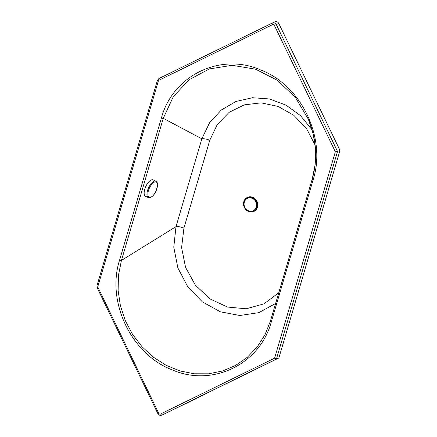 <?xml version="1.0" encoding="UTF-8"?>
<svg xmlns="http://www.w3.org/2000/svg" width="437" height="437" viewBox="0 0 437 437"><rect width="100%" height="100%" fill="white"/><g stroke="black" fill="none" stroke-linecap="round" stroke-linejoin="round"><path stroke-width="0.66" d="M270.437 321.086L265.002 334.709L257.18 346.978L247.249 357.351L235.565 365.452L222.537 371.002L208.558 373.81L194.203 373.782L179.858 370.909L166.098 365.31L153.305 357.133L142.03 346.727L132.548 334.354L125.277 320.567L120.399 305.709L118.116 290.419L118.471 275.146L121.442 260.43L163.263 118.329L173.287 96.708L189.128 79.725L209.361 68.931L232.184 65.299L255.53 69.183L277.276 80.244L295.423 97.451L308.375 119.252L313.209 134.006L315.492 149.17L315.181 164.301L312.291 178.88A1.584 0.464 16.4 0 0 312.264 178.93L312.264 178.93A1.584 0.464 16.4 0 0 313.165 179.656C326.608 138.108 301.492 85.291 260.523 69.882C220.368 52.32 172.746 75.399 161.411 117.995A1.584 0.464 16.4 0 0 163.263 118.329L201.845 138.813A6.79 1.988 -163.6 0 1 209.782 140.25L217.282 124.496L229.163 112.314L244.256 104.864L261.124 102.842L278.167 106.426L293.773 115.264L306.49 128.538L315.121 145.024M265.002 334.709L270.443 321.031A1.584 0.464 16.4 0 0 271.344 321.752L313.165 179.656M312.144 129.931L300.563 115.69L285.984 105.104L269.563 98.975L252.477 97.724L235.947 101.482L221.237 110.042L209.547 122.797L201.845 138.813L176.002 226.623L173.773 247.14L177.864 267.908L187.757 286.776L202.397 301.88L220.324 311.778L239.766 315.503L258.824 312.668L275.605 303.491M278.768 292.735L264.008 303.83L246.25 308.784L227.502 307.053L209.897 298.859L195.372 285.121L185.561 267.362L181.595 247.582L183.939 228.059A6.79 1.988 16.4 0 0 176.002 226.623L121.442 260.43A1.584 0.464 16.4 0 1 119.591 260.091C106.147 301.639 131.264 354.462 172.233 369.871C212.387 387.439 260.01 364.349 271.344 321.752M335.343 151.776L274.594 358.176L160.63 413.965A1.584 1.431 65.7 0 1 158.653 413.167L98.025 287.48A1.584 1.431 65.7 0 1 97.915 286.279L158.309 81.085A1.584 1.431 65.7 0 1 159.013 80.228L272.448 24.696A1.584 1.431 65.7 0 1 274.425 25.493L335.343 151.776L337.528 151.464L339.991 150.355L278.79 23.478A3.168 2.868 -114.3 0 0 274.911 21.85A3.168 2.868 -114.3 0 0 274.835 21.883M274.594 358.176L276.43 359.067L278.888 357.958L339.991 150.355M164.241 414.074A3.168 2.868 -114.3 0 0 164.317 414.041A3.168 2.868 -114.3 0 0 164.394 414.008L278.888 357.958M148.329 197.59L145.543 196.306A9.051 3.884 -65.2 0 1 145.811 186.457A9.051 3.884 -65.2 0 1 153.13 179.864L155.916 181.147A9.051 3.884 -65.2 0 1 156.069 181.229C157.309 182.142 157.79 183.72 157.5 185.976L155.987 191.144C154.283 194.727 152.289 196.907 150 197.688L148.493 197.655A9.051 3.884 -65.2 0 1 148.329 197.59A9.051 3.884 -65.2 0 1 148.591 187.741A9.051 3.884 -65.2 0 1 155.916 181.147M253.154 210.727A6.79 6.145 -114.3 0 0 253.192 210.716A6.79 6.145 -114.3 0 0 256.639 204.472A6.79 6.145 -114.3 0 0 252.236 198.294A6.79 6.145 -114.3 0 0 247.615 198.332A6.79 6.145 -114.3 0 0 247.577 198.349M252.16 198.327A6.79 6.145 -114.3 0 0 247.539 198.365A6.79 6.145 -114.3 0 0 244.725 207.078A6.79 6.145 -114.3 0 0 253.116 210.743A6.79 6.145 -114.3 0 0 256.311 206.985A6.79 6.145 -114.3 0 0 252.16 198.327M252.52 197.677A7.402 6.697 -114.3 0 0 243.873 205.565A7.402 6.697 -114.3 0 0 255.17 210.159A7.402 6.697 -114.3 0 0 252.52 197.677M252.471 197.846A7.221 6.533 -114.3 0 0 244.037 205.537A7.221 6.533 -114.3 0 0 255.055 210.017A7.221 6.533 -114.3 0 0 252.471 197.846M161.411 117.995L119.591 260.091M312.258 178.99L270.47 320.982A1.584 0.464 16.4 0 0 270.443 321.031L312.264 178.93C317.846 159.095 316.546 139.201 308.369 119.246M183.939 228.059L209.782 140.25M248.566 211.513A7.751 7.014 -114.3 0 0 257.617 203.254A7.751 7.014 -114.3 0 0 245.791 198.447A7.751 7.014 -114.3 0 0 248.566 211.513M250.03 197.18A7.314 6.621 65.7 0 1 256.754 201.659A7.314 6.621 65.7 0 1 255.656 209.667M160.63 413.965A1.584 0.672 63.9 0 0 161.93 415.117L276.43 359.067L337.528 151.464L276.326 24.587L274.425 25.493M278.79 23.478L276.326 24.587A3.168 2.868 -114.3 0 0 272.453 22.959A3.168 2.868 -114.3 0 0 272.377 22.992A1.584 0.672 63.9 0 0 272.366 22.997A1.584 0.672 63.9 0 0 272.448 24.696M158.653 413.167L157.839 413.582C158.784 415.194 160.122 415.718 161.854 415.15A3.168 2.868 -114.3 0 0 161.93 415.117L164.394 414.008M157.528 80.244A1.584 0.464 16.4 0 0 157.402 80.364L158.931 78.529L272.366 22.997L158.942 78.523A1.584 0.672 63.9 0 0 158.931 78.529A1.584 0.672 63.9 0 0 159.013 80.228M98.025 287.48L97.211 287.89L157.839 413.582M97.915 286.279A1.584 0.464 -163.6 0 1 97.009 285.558L157.402 80.364A1.584 0.464 16.4 0 0 158.309 81.085M148.427 190.674A8.412 3.611 -65.2 0 1 154.944 181.907A8.412 3.611 -65.2 0 1 156.921 188.576A8.412 3.611 -65.2 0 1 150.404 197.338A8.412 3.611 -65.2 0 1 148.427 190.674M272.366 22.997L274.911 21.85M97.009 285.558L97.211 287.89M161.854 415.15L164.317 414.041"/></g></svg>
